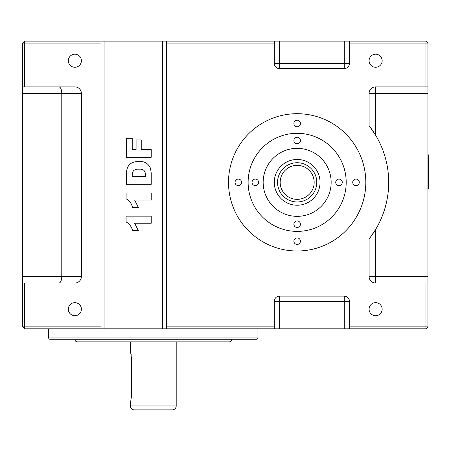 <?xml version="1.0" encoding="UTF-8"?>
<svg xmlns="http://www.w3.org/2000/svg" width="451" height="451" viewBox="0 0 451 451"><rect width="100%" height="100%" fill="white"/><g stroke="black" fill="none" stroke-linecap="round" stroke-linejoin="round"><path stroke-width="0.68" d="M427.926 189.606L428.45 188.557L428.45 155.212L427.926 154.169M382.16 60.733A6.539 6.539 0 0 0 375.621 54.193A6.539 6.539 0 0 0 369.081 60.733A6.539 6.539 0 0 0 375.621 67.272A6.539 6.539 0 0 0 382.16 60.733M382.16 309.189A6.539 6.539 0 0 0 375.621 302.655A6.539 6.539 0 0 0 369.081 309.189A6.539 6.539 0 0 0 375.621 315.728A6.539 6.539 0 0 0 382.16 309.189M365.812 182.345A68.653 68.653 0 0 0 297.158 113.697A68.653 68.653 0 0 0 228.51 182.345A68.653 68.653 0 0 0 297.158 250.998A68.653 68.653 0 0 0 365.812 182.345M369.921 126.804L375.621 135.199L369.719 126.545M81.394 309.189A6.539 6.539 0 0 0 74.855 302.655A6.539 6.539 0 0 0 68.321 309.189A6.539 6.539 0 0 0 74.855 315.728A6.539 6.539 0 0 0 81.394 309.189M81.394 60.733A6.539 6.539 0 0 0 74.855 54.193A6.539 6.539 0 0 0 68.321 60.733A6.539 6.539 0 0 0 74.855 67.272A6.539 6.539 0 0 0 81.394 60.733M358.32 180.034A3.27 3.27 0 0 0 353.691 180.034A3.27 3.27 0 0 0 353.691 184.656A3.27 3.27 0 0 0 358.32 184.656A3.27 3.27 0 0 0 358.32 180.034M299.47 121.189A3.27 3.27 0 0 0 294.847 121.189A3.27 3.27 0 0 0 294.847 125.812A3.27 3.27 0 0 0 299.47 125.812A3.27 3.27 0 0 0 299.47 121.189M240.625 180.034A3.27 3.27 0 0 0 236.003 180.034A3.27 3.27 0 0 0 236.003 184.656A3.27 3.27 0 0 0 240.625 184.656A3.27 3.27 0 0 0 240.625 180.034M299.47 238.878A3.27 3.27 0 0 0 294.847 238.878A3.27 3.27 0 0 0 294.847 243.506A3.27 3.27 0 0 0 299.47 243.506A3.27 3.27 0 0 0 299.47 238.878M248.123 182.345A49.035 49.035 0 0 0 297.158 231.386A49.035 49.035 0 0 0 346.199 182.345A49.035 49.035 0 0 0 297.158 133.31A49.035 49.035 0 0 0 248.123 182.345M48.702 328.807L48.702 337.957L257.933 337.957L257.933 328.807M331.158 182.345A34 34 0 0 0 297.158 148.345A34 34 0 0 0 263.159 182.345A34 34 0 0 0 297.158 216.345A34 34 0 0 0 331.158 182.345M258.586 182.345A3.27 3.27 0 0 0 255.317 179.075A3.27 3.27 0 0 0 252.047 182.345A3.27 3.27 0 0 0 255.317 185.615A3.27 3.27 0 0 0 258.586 182.345M342.275 182.345A3.27 3.27 0 0 0 339.005 179.075A3.27 3.27 0 0 0 335.736 182.345A3.27 3.27 0 0 0 339.005 185.615A3.27 3.27 0 0 0 342.275 182.345M300.428 224.192A3.27 3.27 0 0 0 297.158 220.922A3.27 3.27 0 0 0 293.889 224.192A3.27 3.27 0 0 0 297.158 227.462A3.27 3.27 0 0 0 300.428 224.192M300.428 140.503A3.27 3.27 0 0 0 297.158 137.234A3.27 3.27 0 0 0 293.889 140.503A3.27 3.27 0 0 0 297.158 143.773A3.27 3.27 0 0 0 300.428 140.503M48.702 337.957A1.308 1.308 0 0 0 50.01 339.265L256.625 339.265A1.308 1.308 0 0 0 257.933 337.957M274.276 182.345A22.883 22.883 0 0 0 297.158 205.233A22.883 22.883 0 0 0 320.047 182.345A22.883 22.883 0 0 0 297.158 159.462A22.883 22.883 0 0 0 274.276 182.345M277.709 184.882L277.545 182.345A19.613 19.613 0 0 1 297.158 162.732A19.613 19.613 0 0 1 316.777 182.345A19.613 19.613 0 0 1 297.158 201.963A19.613 19.613 0 0 1 277.545 182.345L277.715 179.757M278.667 188.884L278.498 188.383L278.667 188.884M278.487 188.349L278.098 186.968L278.487 188.349M74.855 339.265A2.616 2.616 0 0 0 77.471 341.881L229.159 341.881A2.616 2.616 0 0 0 231.775 339.265M130.57 402.85L130.435 405.956L176.2 405.956L176.2 341.881M130.435 403.341L131.388 396.807L131.388 357.575L130.435 351.036L130.435 341.881M130.435 405.956A3.924 3.924 0 0 0 134.353 409.88L172.276 409.88A3.924 3.924 0 0 0 176.2 405.956M344.237 68.58L279.507 68.58A5.232 5.232 0 0 1 274.276 63.349L274.315 41.12L349.424 41.12L349.469 63.349A5.232 5.232 0 0 1 344.237 68.58L344.237 63.349L279.507 63.349L279.507 41.12M130.66 351.881L130.756 352.276M131.094 353.99L131.264 355.23M145.419 176.6L145.419 174.734C145.374 170.641 143.198 168.792 138.897 169.204C134.68 168.849 132.459 170.687 132.233 174.706L132.233 176.6L145.419 176.6M59.07 283.036C60.705 282.619 61.607 280.443 61.781 276.497L61.781 93.425L22.55 93.425L22.55 43.082L24.512 43.082L24.512 86.885L22.55 86.885M59.07 86.885C60.705 87.302 61.607 89.484 61.781 93.425L81.394 93.425L81.394 276.497A6.539 6.539 0 0 1 74.855 283.036L24.512 283.036L24.512 326.845L101.013 326.845L101.013 328.807L24.512 328.807L24.512 326.845L22.55 326.845L24.512 328.807M126.117 221.948L126.117 216.164L151.209 216.164L151.209 223.239L134.646 223.239L138.344 230.636L132.555 230.636C131.647 226.774 129.499 223.882 126.117 221.948M126.117 198.795L126.117 193.005L151.209 193.005L151.209 200.081L134.646 200.081L138.344 207.477L132.555 207.477C131.647 203.615 129.499 200.723 126.117 198.795M151.209 184.318L126.443 184.318L126.443 172.925C126.827 165.314 130.925 161.497 138.739 161.481C144.376 161.086 148.311 163.38 150.533 168.358L151.209 172.925L151.209 184.318M151.209 157.303L126.443 157.303L126.443 138.322L132.233 138.322L132.233 149.58L136.089 149.58L136.089 139.934L141.236 139.934L141.236 149.58L151.209 149.58L151.209 157.303M24.512 86.885L74.855 86.885A6.539 6.539 0 0 1 81.394 93.425M22.55 93.425L22.55 276.497L81.394 276.497M22.55 326.845L22.55 276.497M22.55 283.036L24.512 283.036M279.507 328.807L344.237 328.807L344.237 301.347L279.507 301.347L279.507 328.807L274.315 328.807L274.276 301.347A5.232 5.232 0 0 1 279.507 296.115L279.507 301.347L274.276 301.347M425.964 328.807L427.926 326.845L425.964 326.845L425.964 328.807L344.237 328.807M427.926 86.885L425.964 86.885L425.964 43.082L427.926 43.082L427.926 93.425L375.621 93.425L375.621 86.885A6.539 6.539 0 0 0 369.081 93.425L369.081 125.722A91.536 91.536 0 0 1 369.081 238.968L369.719 238.151M369.961 237.835L375.621 229.497L375.621 276.497L427.926 276.497L427.926 93.425M427.926 276.497L427.926 326.845M279.507 296.115L344.237 296.115A5.232 5.232 0 0 1 349.469 301.347L349.424 328.807M375.621 229.497L369.967 237.829M101.013 43.082L24.512 43.082L24.512 41.12L101.013 41.12L101.013 326.845M22.55 43.082L24.512 41.12M274.315 328.807L166.391 328.807L166.391 326.845L274.276 326.845M101.013 328.807L166.391 328.807M427.926 43.082L425.964 41.12L425.964 43.082L349.469 43.082M425.964 86.885L375.621 86.885M369.081 238.968L369.081 276.497A6.539 6.539 0 0 0 375.621 283.036L427.926 283.036M349.469 326.845L425.964 326.845L425.964 283.036M274.276 43.082L166.391 43.082L166.391 326.845M166.391 43.082L166.391 41.12L274.315 41.12M101.013 41.12L166.391 41.12M349.424 41.12L425.964 41.12M316.777 182.345A19.613 19.613 0 0 1 297.158 201.963A19.613 19.613 0 0 1 277.545 182.345M280.161 182.345A16.997 16.997 0 0 0 297.158 199.348A16.997 16.997 0 0 0 314.161 182.345A16.997 16.997 0 0 0 297.158 165.348A16.997 16.997 0 0 0 280.161 182.345M274.276 63.349L279.507 63.349L279.507 68.58M349.469 63.349L344.237 63.349L344.237 41.12M375.621 135.199L375.621 93.425L369.081 93.425M369.081 276.497L375.621 276.497L375.621 283.036M349.469 301.347L344.237 301.347L344.237 296.115M162.473 41.12L162.473 328.807M104.931 41.12L104.931 328.807"/></g></svg>
